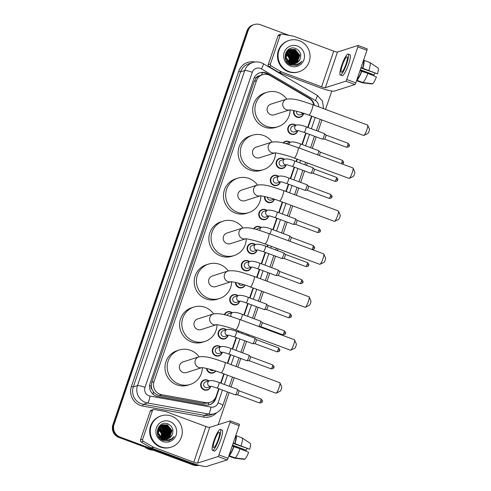<?xml version="1.0" encoding="UTF-8"?>
<svg xmlns="http://www.w3.org/2000/svg" width="491" height="491" viewBox="0 0 491 491"><rect width="100%" height="100%" fill="white"/><g stroke="black" fill="none" stroke-linecap="round" stroke-linejoin="round"><path stroke-width="0.74" d="M297.742 130.833A5.254 5.106 -107.6 0 1 287.701 129.164A5.254 5.106 -107.6 0 1 295.95 125.199M283.043 142.973A5.254 5.106 -107.6 0 1 290.15 142.243M286.136 164.927A5.254 5.106 -107.6 0 1 276.095 163.251A5.254 5.106 -107.6 0 1 284.35 159.293M280.336 181.971A5.254 5.106 -107.6 0 1 270.296 180.301A5.254 5.106 -107.6 0 1 278.544 176.337M274.463 199.229A5.254 5.106 -107.6 0 1 264.563 196.504M268.73 216.065A5.254 5.106 -107.6 0 1 258.689 214.395A5.254 5.106 -107.6 0 1 266.938 210.43M253.595 228.831A5.254 5.106 -107.6 0 1 261.138 227.474M257.124 250.158A5.254 5.106 -107.6 0 1 247.083 248.483A5.254 5.106 -107.6 0 1 255.332 244.524M251.318 267.202A5.254 5.106 -107.6 0 1 241.277 265.533A5.254 5.106 -107.6 0 1 249.532 261.568M245.181 285.124A5.254 5.106 -107.6 0 1 235.477 282.448M239.712 301.296A5.254 5.106 -107.6 0 1 229.671 299.62A5.254 5.106 -107.6 0 1 237.926 295.662M224.258 314.719A5.254 5.106 -107.6 0 1 232.12 312.706M228.106 335.384A5.254 5.106 -107.6 0 1 218.065 333.714A5.254 5.106 -107.6 0 1 226.32 329.749M222.306 352.434A5.254 5.106 -107.6 0 1 212.265 350.758A5.254 5.106 -107.6 0 1 220.514 346.799M215.795 370.987A5.254 5.106 -107.6 0 1 206.49 368.41M210.7 386.521A5.254 5.106 -107.6 0 1 200.659 384.852A5.254 5.106 -107.6 0 1 208.908 380.893M303.542 113.789A5.254 5.106 -107.6 0 1 296.951 117.171A5.254 5.106 -107.6 0 1 293.747 110.585M313.829 105.056A9.851 9.575 72.4 0 0 309.097 98.403L270.203 75.589A9.851 9.575 72.4 0 0 256.462 80.727L154.021 381.636A9.851 9.575 72.4 0 0 161.576 394.678L205.533 402.626A9.851 9.575 72.4 0 0 216.126 396.323L218.722 388.688M152.118 389.559A9.851 9.575 -107.6 0 1 151.289 385.877L151.234 386.036A3.284 3.192 72.4 0 0 152.118 389.559L153.493 391.892C154.953 393.794 156.85 394.979 159.182 395.439L203.139 403.387L207.73 403.074L210.031 402.344M258.855 76.025A3.284 3.192 72.4 0 0 256.044 78.173L255.989 78.339A9.851 9.575 -107.6 0 1 258.855 76.025L262.55 74.706M255.989 78.339L254.252 81.426L151.811 382.342L151.289 385.877M220.631 383.09L223.779 373.829M227.382 363.254L230.328 354.594M232.237 348.997L236.134 337.544M238.037 331.947L238.405 330.873M243.843 314.903L247.74 303.456M249.643 297.859L253.025 287.922M256.627 277.347L259.346 269.363M261.249 263.765L265.146 252.319M267.055 246.721L267.65 244.966M272.855 229.671L276.752 218.225M278.661 212.628L282.27 202.01M285.872 191.441L288.358 184.131M290.267 178.534L294.164 167.087M296.067 161.49L296.895 159.059M301.873 144.44L305.77 132.993M307.673 127.396L311.515 116.103M314.357 105.252A9.851 9.575 72.4 0 0 309.569 98.28L267.552 73.638A9.851 9.575 72.4 0 0 253.81 78.775L150.111 383.385A9.851 9.575 72.4 0 0 157.666 396.427L205.152 405.014A9.851 9.575 72.4 0 0 215.739 398.704L219.103 388.829M259.604 72.852A9.851 9.575 -107.6 0 1 266.963 73.822L268.853 74.933M198.61 465.18A9.851 9.575 -107.6 0 1 194.387 464.633L120 437.015A9.851 9.575 -107.6 0 1 114.072 424.414L248.145 30.571A9.851 9.575 -107.6 0 1 260.359 24.71L289.162 35.401M331.799 91.013L325.539 109.401M321.936 119.976L318.094 131.263M316.186 136.86L312.288 148.313M307.317 162.926L306.488 165.357M304.58 170.954L300.682 182.406M298.78 188.004L296.294 195.308M292.691 205.882L289.076 216.494M287.174 222.092L283.276 233.544M278.072 248.833L277.47 250.588M275.568 256.185L271.67 267.632M269.762 273.229L267.049 281.214M263.446 291.789L260.064 301.726M258.156 307.323L254.258 318.769M248.827 334.739L248.458 335.819M246.55 341.417L242.652 352.863M240.75 358.461L237.804 367.121M234.201 377.696L231.046 386.957M229.144 392.555L218.207 424.684M198.953 465.278A9.851 9.575 -107.6 0 1 193.209 465.008L118.822 437.389A9.851 9.575 -107.6 0 1 112.893 424.789L246.967 30.945L247.556 30.755A9.851 9.575 -107.6 0 1 253.651 24.734A9.851 9.575 -107.6 0 0 247.556 30.755L113.482 424.598L247.556 30.755L248.145 30.571M118.822 437.389L119.411 437.199A9.851 9.575 -107.6 0 1 113.482 424.598A9.851 9.575 -107.6 0 0 119.411 437.199L193.798 464.817L119.411 437.199L120 437.015M198.849 465.247A9.851 9.575 -107.6 0 1 193.798 464.817A9.851 9.575 -107.6 0 0 198.849 465.247M221.011 383.232L224.16 373.97M227.763 363.395L230.709 354.735M232.617 349.138L236.515 337.691M238.417 332.094L238.786 331.014M244.223 315.044L248.121 303.598M250.023 298L253.405 288.064M257.008 277.489L259.727 269.504M261.629 263.906L265.527 252.46M267.435 246.863L268.031 245.107M273.235 229.813L277.133 218.366M279.041 212.769L282.65 202.157M286.253 191.582L288.739 184.272M290.647 178.675L294.545 167.228M296.447 161.631L297.276 159.201M302.253 144.587L306.151 133.135M308.053 127.537L311.895 116.244M215.61 397.55L215.15 398.895A9.851 9.575 -107.6 0 1 209.356 404.817M246.967 30.945A9.851 9.575 -107.6 0 1 253.061 24.924L254.24 24.55M270.437 63.928A1.645 1.596 72.4 0 0 271.173 65.904L281.233 71.809A1.645 1.596 72.4 0 0 281.484 71.925L279.281 72.631A1.645 1.596 -107.6 0 1 279.023 72.508L268.964 66.604A1.645 1.596 -107.6 0 1 268.227 64.628L270.437 63.928L280.232 35.156L278.023 35.855A1.645 1.596 -107.6 0 1 279.035 34.855L281.245 34.155A1.645 1.596 72.4 0 0 280.232 35.156M268.227 64.628L278.023 35.855M279.281 72.631L319.365 87.515A13.134 1.866 -161.2 0 0 334.402 91.068L354.932 84.55L345.86 81.181L325.33 87.699A3.284 0.466 18.8 0 1 321.574 86.809L281.484 71.925M367.084 48.854A1.645 0.307 110.4 0 1 367.133 48.854A1.645 0.307 110.4 0 1 366.93 50.278L357.859 46.909A1.645 0.307 -69.6 0 0 358.062 45.485A1.645 0.307 -69.6 0 0 358.013 45.485L337.483 52.009A3.284 0.466 18.8 0 1 333.72 51.119L293.636 36.236A1.645 1.596 72.4 0 0 293.366 36.162L281.994 34.106A1.645 1.596 72.4 0 0 281.245 34.155M345.86 81.181A1.645 0.307 -69.6 0 0 346.756 79.524L355.828 82.893L366.93 50.278M355.828 82.893A1.645 0.307 110.4 0 1 354.932 84.55M346.756 79.524L357.859 46.909M346.063 63.953A8.212 1.541 -69.6 0 0 347.082 56.839A8.212 1.541 -69.6 0 0 342.38 65.119A8.212 1.541 -69.6 0 0 341.368 72.232A8.212 1.541 -69.6 0 0 346.063 63.953M360.891 68.01L377.469 73.853L361.032 67.592M374.891 73.208A6.567 1.228 -69.6 0 0 374.167 74.902L360.302 69.753M362.947 82.537A10.839 2.032 -69.6 0 0 367.869 73.392L376.419 76.927A8.537 1.602 -69.6 0 1 372.761 83.722L362.947 82.537L356.896 80.291L357.16 78.983M357.319 79.045A9.525 1.786 -69.6 0 0 361.523 71.244L367.869 73.392M359.989 70.673L361.523 71.244M340.337 75L342.153 75.675A11.164 2.093 -69.6 0 0 348.536 64.413A11.164 2.093 -69.6 0 0 349.923 54.74L348.107 54.065A11.164 2.093 -69.6 0 0 341.718 65.328A11.164 2.093 -69.6 0 0 340.337 75A11.164 2.093 -69.6 0 0 346.726 63.738A11.164 2.093 -69.6 0 0 348.107 54.065M356.896 80.291A10.839 2.032 -69.6 0 0 361.824 71.146M360.099 70.348L374.167 74.902M356.576 80.684L362.211 82.77L372.025 83.955L372.129 83.642M362.573 68.163A9.525 1.786 -69.6 0 0 363.303 61.467L363.733 60.221L369.778 62.461A10.839 2.032 -69.6 0 1 369.846 62.498A10.839 2.032 -69.6 0 1 368.919 70.317M362.867 68.071A10.839 2.032 -69.6 0 0 363.733 60.221M377.469 73.853A8.537 1.602 -69.6 0 0 378.107 68.016L369.846 62.498M369.907 62.553L377.499 67.611M288.831 71.477A16.418 15.957 -107.6 0 1 278.066 55.679A16.418 15.957 -107.6 0 1 289.095 40.44A16.418 15.957 -107.6 0 1 299.301 40.704A16.418 15.957 -107.6 0 1 310.067 56.502A16.418 15.957 -107.6 0 1 299.037 71.741A16.418 15.957 -107.6 0 1 288.831 71.477M299.037 71.741L298.448 71.925A16.418 15.957 -107.6 0 1 288.242 71.661A16.418 15.957 -107.6 0 1 277.476 55.864A16.418 15.957 -107.6 0 1 288.505 40.63L289.095 40.44M286.063 60.737L289.807 63.646L292.556 64.076M295.048 63.542L297.061 62.314L299.584 55.311L295.005 49.591L290.611 49.401M290.144 49.56L287.358 51.046L285.148 57.944L290.04 63.572L292.341 64.002M295.165 63.517L297.294 62.24L299.817 55.238L295.238 49.517L290.727 49.364L288.297 50.745L286.081 57.65L290.426 63.051A7.42 7.212 -107.6 0 0 299.976 59.35C301.664 54.654 300.363 51.095 296.073 48.67C285.866 43.969 280.269 61.547 290.77 65.021L296.767 65.389L301.959 61.203C298.798 64.585 295.128 65.309 290.954 63.382L290.426 63.051M288.812 63.922L292.98 64.192M294.569 63.64L296.128 62.615L298.651 55.612L294.072 49.886L290.15 49.579M288.327 63.542L292.924 64.18M294.686 63.615L296.361 62.541L298.884 55.538L294.305 49.812L290.261 49.53M294.078 63.701L295.195 62.909L297.718 55.906L293.139 50.186L289.702 49.787M289.788 64.548L292.882 64.253M294.201 63.689L295.429 62.836L297.951 55.833L293.373 50.107L289.813 49.732M290.488 64.898L291.715 64.622M293.575 63.726L294.262 63.21L296.785 56.201L292.206 50.481L289.267 50.033M290.408 64.861L291.949 64.548M293.704 63.72L294.496 63.13L297.018 56.127L292.44 50.407L289.371 49.965M290.893 64.886L291.243 64.757M290.881 64.837L291.691 64.56M291.801 64.505L292.133 64.333M292.243 64.272L292.562 64.076M293.066 63.72L295.846 56.502L291.267 50.776L288.837 50.315M291.476 64.683L291.814 64.542M291.924 64.487L292.255 64.321M293.195 63.72L296.079 56.428L291.501 50.702L288.941 50.242M290.868 64.806L291.2 64.634M291.31 64.567L291.629 64.37M291.74 64.303L292.053 64.076M292.538 63.67L294.913 56.796L290.334 51.076L288.426 50.634M290.991 64.787L291.323 64.616M291.433 64.554L291.758 64.364M291.863 64.296L292.182 64.076M292.673 63.683L295.146 56.723L290.568 51.003L288.53 50.548M290.39 64.855L290.697 64.665M290.801 64.597L291.114 64.37M291.218 64.29L291.525 64.039M292.004 63.578L293.98 57.097L289.402 51.371L288.027 50.996M290.5 64.855L290.825 64.659M290.93 64.591L291.249 64.376M291.347 64.296L291.66 64.051M292.139 63.603L294.213 57.017L289.635 51.297L288.125 50.904M291.451 63.443L293.041 57.392L288.463 51.665L287.64 51.408M290.414 64.591L290.721 64.346M291.593 63.48L293.28 57.318L288.696 51.592L287.738 51.297M290.881 63.247L292.108 57.686L287.272 51.874M291.028 63.302L292.341 57.613L287.364 51.751M290.291 62.995L291.175 57.987L286.928 52.402M290.445 63.063L291.409 57.913L287.014 52.261M289.678 62.664L290.242 58.282L286.609 53.003M289.831 62.756L290.476 58.208L286.683 52.844M289.021 62.234L289.303 58.576L286.321 53.722M289.193 62.351L289.537 58.503L286.388 53.531M290.727 49.364L288.064 50.819L285.848 57.723L291.132 63.474M290.028 49.603L289.672 49.701M289.555 49.738L287.125 51.119L285.694 52.881M288.855 49.959L286.818 51.021M287.922 50.254L287.26 50.505M288.291 50.622L287.904 50.61M287.775 50.61L287.395 50.622M288.395 50.542L288.008 50.536M287.879 50.536L287.505 50.561M287.892 50.978L287.493 50.929M287.99 50.886L287.591 50.843M287.462 50.837L287.075 50.831M287.505 51.377L287.094 51.291M287.597 51.273L287.192 51.199M287.131 51.825L286.707 51.702M287.223 51.708L286.799 51.598M286.83 52.187L286.431 52.046M297.478 46.062A10.704 10.403 -107.6 0 1 303.923 59.749A10.704 10.403 -107.6 0 1 290.654 66.119A10.704 10.403 -107.6 0 1 284.209 52.433A10.704 10.403 -107.6 0 1 297.478 46.062M288.898 56.471L289.629 62.639M295.514 63.419L298 62.019L299.976 59.35M291.28 59.08L289.978 54.974M293.145 58.484L291.844 54.378M294.084 58.19L292.777 54.084M295.017 57.889L293.716 53.789M295.95 57.594L294.649 53.488M296.883 57.294L295.582 53.194M297.822 56.999L296.521 52.893M295.312 51.242L293.532 49.701M291.194 60.387L291.059 58.319L289.168 53.973M293.066 59.792L292.924 57.723L291.034 53.378M293.999 59.497L293.863 57.429L291.973 53.083M294.931 59.196L294.796 57.134L292.906 52.789M295.864 58.902L295.729 56.833L293.839 52.488M296.803 58.607L296.662 56.539L294.772 52.193M297.736 58.306L297.601 56.244L295.711 51.899M298.669 58.012L298.534 55.943L296.644 51.598M296.705 65.407L299.964 63.578L301.959 61.203M367.667 125.156L369.459 129.256A2.302 0.43 110.4 0 1 369.109 131.183A2.302 0.43 110.4 0 1 367.888 133.484L363.849 135.43A5.585 1.043 -69.6 0 0 366.826 129.827A5.585 1.043 -69.6 0 0 367.667 125.156A5.585 1.043 -69.6 0 0 367.513 124.99L312.663 104.62A5.585 1.043 110.4 0 1 311.969 109.456A5.585 1.043 110.4 0 1 308.778 115.09L363.628 135.455A5.585 1.043 -69.6 0 0 363.849 135.43M289.42 109.959A5.585 5.426 72.4 0 1 283.019 102.613A5.585 5.426 72.4 0 1 286.474 99.2L270.823 104.172A5.585 5.426 72.4 0 0 270.737 114.722A5.585 5.426 72.4 0 0 274.205 114.808L289.481 109.959M290.113 109.996A18.063 17.553 -107.6 0 1 277.98 126.703A18.063 17.553 -107.6 0 1 266.754 126.414A18.063 17.553 -107.6 0 1 254.915 109.033A18.063 17.553 -107.6 0 1 267.049 92.277A18.063 17.553 -107.6 0 1 278.274 92.566A18.063 17.553 -107.6 0 1 286.738 99.121M277.98 126.703L275.776 127.402A18.063 17.553 -107.6 0 1 264.545 127.114A18.063 17.553 -107.6 0 1 252.705 109.739A18.063 17.553 -107.6 0 1 264.839 92.977L267.049 92.277M353.041 168.106L354.833 172.212A2.302 0.43 110.4 0 1 354.49 174.133A2.302 0.43 110.4 0 1 353.262 176.441L349.23 178.38A5.585 1.043 -69.6 0 0 352.2 172.777A5.585 1.043 -69.6 0 0 353.041 168.106A5.585 1.043 -69.6 0 0 352.894 167.94L298.037 147.576A5.585 1.043 110.4 0 1 297.35 152.413A5.585 1.043 110.4 0 1 294.152 158.041L349.009 178.405A5.585 1.043 -69.6 0 0 349.23 178.38M274.794 152.91A5.585 5.426 72.4 0 1 268.399 145.563A5.585 5.426 72.4 0 1 271.848 142.157L256.204 147.122A5.585 5.426 72.4 0 0 256.112 157.672A5.585 5.426 72.4 0 0 259.579 157.764L274.856 152.91M275.494 152.946A18.063 17.553 -107.6 0 1 263.36 169.659A18.063 17.553 -107.6 0 1 252.135 169.364A18.063 17.553 -107.6 0 1 240.295 151.989A18.063 17.553 -107.6 0 1 252.429 135.228A18.063 17.553 -107.6 0 1 263.655 135.522A18.063 17.553 -107.6 0 1 272.118 142.077M263.36 169.659L261.151 170.359A18.063 17.553 -107.6 0 1 249.925 170.064A18.063 17.553 -107.6 0 1 238.086 152.689A18.063 17.553 -107.6 0 1 250.22 135.933L252.429 135.228M338.422 211.062L340.214 215.162A2.302 0.43 110.4 0 1 339.864 217.09A2.302 0.43 110.4 0 1 338.643 219.397L334.604 221.337A5.585 1.043 -69.6 0 0 337.581 215.733A5.585 1.043 -69.6 0 0 338.422 211.062A5.585 1.043 -69.6 0 0 338.268 210.897L283.417 190.526A5.585 1.043 110.4 0 1 282.724 195.363A5.585 1.043 110.4 0 1 279.532 200.997L334.383 221.361A5.585 1.043 -69.6 0 0 334.604 221.337M260.175 195.866A5.585 5.426 72.4 0 1 253.773 188.519A5.585 5.426 72.4 0 1 257.229 185.107L241.578 190.078A5.585 5.426 72.4 0 0 241.492 200.629A5.585 5.426 72.4 0 0 244.96 200.715L260.236 195.866M260.868 195.903A18.063 17.553 -107.6 0 1 248.734 212.609A18.063 17.553 -107.6 0 1 237.509 212.321A18.063 17.553 -107.6 0 1 225.67 194.939A18.063 17.553 -107.6 0 1 237.804 178.184A18.063 17.553 -107.6 0 1 249.029 178.472A18.063 17.553 -107.6 0 1 257.493 185.027M248.734 212.609L246.531 213.309A18.063 17.553 -107.6 0 1 235.299 213.02A18.063 17.553 -107.6 0 1 223.46 195.645A18.063 17.553 -107.6 0 1 235.594 178.884L237.804 178.184M323.796 254.013L325.588 258.119A2.302 0.43 110.4 0 1 325.245 260.04A2.302 0.43 110.4 0 1 324.017 262.347L319.985 264.287A5.585 1.043 -69.6 0 0 322.955 258.683A5.585 1.043 -69.6 0 0 323.796 254.013A5.585 1.043 -69.6 0 0 323.649 253.847L268.792 233.483A5.585 1.043 110.4 0 1 268.104 238.319A5.585 1.043 110.4 0 1 264.907 243.947L319.764 264.318A5.585 1.043 -69.6 0 0 319.985 264.287M245.549 238.822A5.585 5.426 72.4 0 1 239.154 231.476A5.585 5.426 72.4 0 1 242.603 228.063L226.959 233.029A5.585 5.426 72.4 0 0 226.867 243.579A5.585 5.426 72.4 0 0 230.334 243.671L245.61 238.822M246.249 238.853A18.063 17.553 -107.6 0 1 234.115 255.565A18.063 17.553 -107.6 0 1 222.889 255.271A18.063 17.553 -107.6 0 1 211.05 237.896A18.063 17.553 -107.6 0 1 223.184 221.134A18.063 17.553 -107.6 0 1 234.41 221.429A18.063 17.553 -107.6 0 1 242.873 227.984M234.115 255.565L231.905 256.265A18.063 17.553 -107.6 0 1 220.68 255.977A18.063 17.553 -107.6 0 1 208.841 238.595A18.063 17.553 -107.6 0 1 220.975 221.84L223.184 221.134M309.177 296.969L310.969 301.069A2.302 0.43 110.4 0 1 310.619 302.996A2.302 0.43 110.4 0 1 309.398 305.304L305.359 307.243A5.585 1.043 -69.6 0 0 308.336 301.64A5.585 1.043 -69.6 0 0 309.177 296.969A5.585 1.043 -69.6 0 0 309.023 296.803L254.172 276.433A5.585 1.043 110.4 0 1 253.479 281.269A5.585 1.043 110.4 0 1 250.287 286.904L305.138 307.268A5.585 1.043 -69.6 0 0 305.359 307.243M230.93 281.773A5.585 5.426 72.4 0 1 224.528 274.426A5.585 5.426 72.4 0 1 227.984 271.014L212.333 275.985A5.585 5.426 72.4 0 0 212.247 286.535A5.585 5.426 72.4 0 0 215.715 286.621L230.991 281.773M231.623 281.809A18.063 17.553 -107.6 0 1 219.489 298.516A18.063 17.553 -107.6 0 1 208.264 298.227A18.063 17.553 -107.6 0 1 196.425 280.846A18.063 17.553 -107.6 0 1 208.558 264.09A18.063 17.553 -107.6 0 1 219.784 264.379A18.063 17.553 -107.6 0 1 228.247 270.934M219.489 298.516L217.286 299.215A18.063 17.553 -107.6 0 1 206.054 298.927A18.063 17.553 -107.6 0 1 194.215 281.552A18.063 17.553 -107.6 0 1 206.349 264.79L208.558 264.09M294.551 339.919L296.343 344.025A2.302 0.43 110.4 0 1 295.999 345.946A2.302 0.43 110.4 0 1 294.772 348.254L290.74 350.193A5.585 1.043 -69.6 0 0 293.71 344.59A5.585 1.043 -69.6 0 0 294.551 339.919A5.585 1.043 -69.6 0 0 294.404 339.754L239.547 319.389A5.585 1.043 110.4 0 1 238.859 324.226A5.585 1.043 110.4 0 1 235.662 329.854L290.519 350.224A5.585 1.043 -69.6 0 0 290.74 350.193M216.304 324.729A5.585 5.426 72.4 0 1 209.909 317.382A5.585 5.426 72.4 0 1 213.358 313.97L197.713 318.935A5.585 5.426 72.4 0 0 197.621 329.486A5.585 5.426 72.4 0 0 201.089 329.578L216.365 324.729M217.004 324.76A18.063 17.553 -107.6 0 1 204.87 341.472A18.063 17.553 -107.6 0 1 193.644 341.177A18.063 17.553 -107.6 0 1 181.805 323.802A18.063 17.553 -107.6 0 1 193.939 307.047A18.063 17.553 -107.6 0 1 205.164 307.335A18.063 17.553 -107.6 0 1 213.628 313.89M204.87 341.472L202.66 342.172A18.063 17.553 -107.6 0 1 191.435 341.883A18.063 17.553 -107.6 0 1 179.596 324.502A18.063 17.553 -107.6 0 1 191.729 307.747L193.939 307.047M279.931 382.876L281.724 386.976A2.302 0.43 110.4 0 1 281.374 388.903A2.302 0.43 110.4 0 1 280.152 391.21L276.114 393.15A5.585 1.043 -69.6 0 0 279.091 387.546A5.585 1.043 -69.6 0 0 279.931 382.876A5.585 1.043 -69.6 0 0 279.778 382.71L224.927 362.346A5.585 1.043 110.4 0 1 224.234 367.176A5.585 1.043 110.4 0 1 221.042 372.81L275.893 393.174A5.585 1.043 -69.6 0 0 276.114 393.15M201.684 367.679A5.585 5.426 72.4 0 1 195.283 360.333A5.585 5.426 72.4 0 1 198.738 356.92L183.088 361.892A5.585 5.426 72.4 0 0 183.002 372.442A5.585 5.426 72.4 0 0 186.47 372.534L201.746 367.679M202.378 367.716A18.063 17.553 -107.6 0 1 190.244 384.422A18.063 17.553 -107.6 0 1 179.019 384.134A18.063 17.553 -107.6 0 1 167.179 366.759A18.063 17.553 -107.6 0 1 179.313 349.997A18.063 17.553 -107.6 0 1 190.539 350.286A18.063 17.553 -107.6 0 1 199.002 356.84M190.244 384.422L188.041 385.122A18.063 17.553 -107.6 0 1 176.809 384.834A18.063 17.553 -107.6 0 1 164.97 367.458A18.063 17.553 -107.6 0 1 177.104 350.697L179.313 349.997M303.917 113.666L300.259 114.833A2.958 2.872 -107.6 0 1 296.57 111.242M303.321 113.857A4.928 4.787 -107.6 0 1 297.202 116.815A4.928 4.787 -107.6 0 1 294.189 110.678M298.111 130.716L294.453 131.876A2.958 2.872 -107.6 0 1 290.678 128.986A2.958 2.872 -107.6 0 1 292.667 126.242L296.638 124.984A2.958 2.872 -107.6 0 0 298.037 130.71M324.318 133.613A2.958 0.552 110.4 0 1 324.404 133.607A2.958 0.552 110.4 0 1 324.447 133.632A2.958 0.552 110.4 0 1 323.931 136.48A2.958 0.552 110.4 0 1 322.434 139.149A2.958 0.552 110.4 0 1 322.391 139.156A2.958 0.552 110.4 0 1 322.348 139.149A2.958 0.552 110.4 0 1 322.286 139.094M297.515 130.907A4.928 4.787 -107.6 0 1 288.168 129.121A4.928 4.787 -107.6 0 1 295.729 125.273M325.932 135.056A2.136 0.399 110.4 0 1 325.963 135.068A2.136 0.399 110.4 0 1 325.668 136.903A2.136 0.399 110.4 0 1 324.514 139.051A2.136 0.399 110.4 0 1 324.483 139.057A2.136 0.399 110.4 0 1 324.453 139.057L346.554 147.263C350.451 146.901 348.727 145.987 349.316 145.95L347.775 145.109A2.136 0.399 110.4 0 1 346.554 147.263M286.026 143.722A2.958 2.872 -107.6 0 1 286.861 143.292L290.838 142.028A2.958 2.872 -107.6 0 0 288.861 144.52M283.485 143.077A4.928 4.787 -107.6 0 1 289.923 142.316M320.132 152.1A2.136 0.399 110.4 0 1 320.157 152.118A2.136 0.399 110.4 0 1 319.868 153.947A2.136 0.399 110.4 0 1 319.23 155.444M318.518 150.657A2.958 0.552 110.4 0 1 318.604 150.657A2.958 0.552 110.4 0 1 318.641 150.682A2.958 0.552 110.4 0 1 317.585 154.831M286.505 164.81L282.847 165.97A2.958 2.872 -107.6 0 1 279.072 163.08A2.958 2.872 -107.6 0 1 281.061 160.336L285.032 159.072A2.958 2.872 -107.6 0 0 286.431 164.804M312.712 167.701A2.958 0.552 110.4 0 1 312.798 167.701A2.958 0.552 110.4 0 1 312.841 167.726A2.958 0.552 110.4 0 1 312.325 170.573A2.958 0.552 110.4 0 1 310.828 173.243A2.958 0.552 110.4 0 1 310.785 173.249A2.958 0.552 110.4 0 1 310.742 173.243A2.958 0.552 110.4 0 1 310.68 173.188M285.909 164.994A4.928 4.787 -107.6 0 1 276.568 163.215A4.928 4.787 -107.6 0 1 284.123 159.366M336.169 179.203A2.136 0.399 110.4 0 0 336.433 177.349L314.344 169.15A2.136 0.399 110.4 0 1 314.357 169.162A2.136 0.399 110.4 0 1 314.062 170.997A2.136 0.399 110.4 0 1 312.908 173.145A2.136 0.399 110.4 0 1 312.877 173.151A2.136 0.399 110.4 0 1 312.847 173.151L334.948 181.357C338.845 180.995 337.121 180.08 337.71 180.044L336.169 179.203A2.136 0.399 110.4 0 1 334.948 181.357M280.705 181.854L277.047 183.014A2.958 2.872 -107.6 0 1 273.272 180.123A2.958 2.872 -107.6 0 1 275.255 177.38L279.232 176.122A2.958 2.872 -107.6 0 0 280.625 181.848M306.912 184.751A2.958 0.552 110.4 0 1 306.998 184.745A2.958 0.552 110.4 0 1 307.035 184.769A2.958 0.552 110.4 0 1 306.519 187.617A2.958 0.552 110.4 0 1 305.028 190.287A2.958 0.552 110.4 0 1 304.985 190.293A2.958 0.552 110.4 0 1 304.942 190.287A2.958 0.552 110.4 0 1 304.874 190.232M280.109 182.044A4.928 4.787 -107.6 0 1 270.762 180.265A4.928 4.787 -107.6 0 1 278.317 176.41M308.526 186.193A2.136 0.399 110.4 0 1 308.551 186.206A2.136 0.399 110.4 0 1 308.262 188.041A2.136 0.399 110.4 0 1 307.102 190.195A2.136 0.399 110.4 0 1 307.071 190.195A2.136 0.399 110.4 0 1 307.047 190.195L304.985 190.293M274.162 199.131L271.241 200.064A2.958 2.872 -107.6 0 1 267.466 197.186M274.279 199.168A4.928 4.787 -107.6 0 1 265.017 196.603M269.099 215.948L265.441 217.108A2.958 2.872 -107.6 0 1 261.666 214.217A2.958 2.872 -107.6 0 1 263.649 211.474L267.626 210.209A2.958 2.872 -107.6 0 0 269.019 215.942M295.306 218.839A2.958 0.552 110.4 0 1 295.392 218.839A2.958 0.552 110.4 0 1 295.429 218.863A2.958 0.552 110.4 0 1 294.913 221.711A2.958 0.552 110.4 0 1 293.422 224.381A2.958 0.552 110.4 0 1 293.379 224.387A2.958 0.552 110.4 0 1 293.336 224.381A2.958 0.552 110.4 0 1 293.268 224.326M268.503 216.138A4.928 4.787 -107.6 0 1 259.156 214.352A4.928 4.787 -107.6 0 1 266.711 210.504M320.249 231.218L318.757 230.34A2.136 0.399 110.4 0 0 319.027 228.493L296.932 220.287A2.136 0.399 110.4 0 1 296.945 220.299A2.136 0.399 110.4 0 1 296.656 222.135A2.136 0.399 110.4 0 1 295.496 224.283A2.136 0.399 110.4 0 1 295.465 224.289A2.136 0.399 110.4 0 1 295.441 224.289M256.431 229.536A2.958 2.872 -107.6 0 1 257.849 228.518L261.82 227.259A2.958 2.872 -107.6 0 0 259.874 230.506M254.031 228.935A4.928 4.787 -107.6 0 1 260.911 227.548M314.443 248.268L312.957 247.384A2.136 0.399 110.4 0 0 313.221 245.537L291.132 237.337A2.136 0.399 110.4 0 1 291.145 237.349A2.136 0.399 110.4 0 1 290.85 239.178A2.136 0.399 110.4 0 1 289.782 241.277M289.5 235.889A2.958 0.552 110.4 0 1 289.586 235.889A2.958 0.552 110.4 0 1 289.629 235.907A2.958 0.552 110.4 0 1 289.414 237.84A2.958 0.552 110.4 0 1 288.229 240.7M257.493 250.036L253.835 251.202A2.958 2.872 -107.6 0 1 250.06 248.311A2.958 2.872 -107.6 0 1 252.043 245.568L256.02 244.303A2.958 2.872 -107.6 0 0 257.419 250.029M283.7 252.933A2.958 0.552 110.4 0 1 283.786 252.933A2.958 0.552 110.4 0 1 283.823 252.957A2.958 0.552 110.4 0 1 283.307 255.805A2.958 0.552 110.4 0 1 281.816 258.475A2.958 0.552 110.4 0 1 281.773 258.481A2.958 0.552 110.4 0 1 281.73 258.475A2.958 0.552 110.4 0 1 281.662 258.413M256.897 250.226A4.928 4.787 -107.6 0 1 247.55 248.446A4.928 4.787 -107.6 0 1 255.105 244.592M285.314 254.375A2.136 0.399 110.4 0 1 285.345 254.393A2.136 0.399 110.4 0 1 285.05 256.222A2.136 0.399 110.4 0 1 283.89 258.376A2.136 0.399 110.4 0 1 283.859 258.383A2.136 0.399 110.4 0 1 283.835 258.376L305.93 266.582C309.833 266.226 308.109 265.312 308.698 265.269L307.151 264.434A2.136 0.399 110.4 0 1 305.93 266.582M251.687 267.086L248.029 268.246A2.958 2.872 -107.6 0 1 244.254 265.355A2.958 2.872 -107.6 0 1 246.243 262.611L250.214 261.353A2.958 2.872 -107.6 0 0 251.613 267.079M277.9 269.982A2.958 0.552 110.4 0 1 277.986 269.976A2.958 0.552 110.4 0 1 278.023 270.001A2.958 0.552 110.4 0 1 277.507 272.849A2.958 0.552 110.4 0 1 276.01 275.519A2.958 0.552 110.4 0 1 275.973 275.525A2.958 0.552 110.4 0 1 275.924 275.519A2.958 0.552 110.4 0 1 275.862 275.463M251.091 267.276A4.928 4.787 -107.6 0 1 241.75 265.49A4.928 4.787 -107.6 0 1 249.305 261.642M279.514 271.419A2.136 0.399 110.4 0 1 279.539 271.437A2.136 0.399 110.4 0 1 279.244 273.272A2.136 0.399 110.4 0 1 278.09 275.42A2.136 0.399 110.4 0 1 278.059 275.426A2.136 0.399 110.4 0 1 278.029 275.426L300.13 283.632C304.027 283.27 302.303 282.356 302.892 282.319L301.351 281.478A2.136 0.399 110.4 0 1 300.13 283.632M243.966 284.737L242.229 285.289A2.958 2.872 -107.6 0 1 238.546 283.178M244.972 285.056A4.928 4.787 -107.6 0 1 235.944 282.546M240.081 301.173L236.423 302.339A2.958 2.872 -107.6 0 1 232.648 299.449A2.958 2.872 -107.6 0 1 234.637 296.705L238.608 295.441A2.958 2.872 -107.6 0 0 240.007 301.167M266.294 304.07A2.958 0.552 110.4 0 1 266.38 304.07A2.958 0.552 110.4 0 1 266.417 304.095A2.958 0.552 110.4 0 1 265.901 306.943A2.958 0.552 110.4 0 1 264.404 309.612A2.958 0.552 110.4 0 1 264.367 309.618A2.958 0.552 110.4 0 1 264.318 309.612A2.958 0.552 110.4 0 1 264.256 309.557M239.485 301.364A4.928 4.787 -107.6 0 1 230.144 299.584A4.928 4.787 -107.6 0 1 237.699 295.729M267.908 305.512A2.136 0.399 110.4 0 1 267.933 305.531A2.136 0.399 110.4 0 1 267.638 307.36A2.136 0.399 110.4 0 1 266.484 309.514A2.136 0.399 110.4 0 1 266.453 309.52A2.136 0.399 110.4 0 1 266.423 309.514L288.524 317.72C292.421 317.364 290.697 316.45 291.286 316.407L289.745 315.572A2.136 0.399 110.4 0 1 288.524 317.72M227.057 315.412A2.958 2.872 -107.6 0 1 228.831 313.749L232.808 312.491A2.958 2.872 -107.6 0 0 231.114 316.554M224.694 314.823A4.928 4.787 -107.6 0 1 231.893 312.779M262.102 322.562A2.136 0.399 110.4 0 1 262.133 322.575A2.136 0.399 110.4 0 1 261.838 324.41A2.136 0.399 110.4 0 1 260.678 326.558A2.136 0.399 110.4 0 1 260.647 326.564A2.136 0.399 110.4 0 1 260.623 326.564L282.724 334.77C286.621 334.408 284.897 333.493 285.486 333.457L283.945 332.616A2.136 0.399 110.4 0 1 282.724 334.77M260.488 321.12A2.958 0.552 110.4 0 1 260.574 321.114A2.958 0.552 110.4 0 1 260.611 321.139A2.958 0.552 110.4 0 1 260.212 323.661A2.958 0.552 110.4 0 1 258.782 326.533M228.475 335.267L224.817 336.427A2.958 2.872 -107.6 0 1 221.042 333.536A2.958 2.872 -107.6 0 1 223.031 330.799L227.002 329.535A2.958 2.872 -107.6 0 0 228.401 335.261M254.688 338.164A2.958 0.552 110.4 0 1 254.774 338.164A2.958 0.552 110.4 0 1 254.811 338.189A2.958 0.552 110.4 0 1 254.295 341.036A2.958 0.552 110.4 0 1 252.797 343.7A2.958 0.552 110.4 0 1 252.761 343.712A2.958 0.552 110.4 0 1 252.712 343.706A2.958 0.552 110.4 0 1 252.65 343.645M227.879 335.457A4.928 4.787 -107.6 0 1 218.538 333.677A4.928 4.787 -107.6 0 1 226.093 329.823M278.139 349.66A2.136 0.399 110.4 0 0 278.403 347.812L256.314 339.612A2.136 0.399 110.4 0 1 256.327 339.625A2.136 0.399 110.4 0 1 256.032 341.454A2.136 0.399 110.4 0 1 254.878 343.608A2.136 0.399 110.4 0 1 254.847 343.614A2.136 0.399 110.4 0 1 254.817 343.608L276.918 351.814C280.815 351.452 279.091 350.543 279.68 350.5L278.139 349.66A2.136 0.399 110.4 0 1 276.918 351.814M222.675 352.311L219.017 353.477A2.958 2.872 -107.6 0 1 215.242 350.586A2.958 2.872 -107.6 0 1 217.225 347.843L221.202 346.578A2.958 2.872 -107.6 0 0 222.601 352.305M248.882 355.208A2.958 0.552 110.4 0 1 248.968 355.208A2.958 0.552 110.4 0 1 249.005 355.232A2.958 0.552 110.4 0 1 248.489 358.08A2.958 0.552 110.4 0 1 246.998 360.75A2.958 0.552 110.4 0 1 246.955 360.756A2.958 0.552 110.4 0 1 246.912 360.75A2.958 0.552 110.4 0 1 246.844 360.695M222.079 352.501A4.928 4.787 -107.6 0 1 212.732 350.721A4.928 4.787 -107.6 0 1 220.287 346.873M273.825 367.587L272.339 366.709A2.136 0.399 110.4 0 0 272.603 364.856L250.514 356.656A2.136 0.399 110.4 0 1 250.527 356.669A2.136 0.399 110.4 0 1 250.232 358.504A2.136 0.399 110.4 0 1 249.072 360.652A2.136 0.399 110.4 0 1 249.041 360.658A2.136 0.399 110.4 0 1 249.017 360.658L246.955 360.756M213.763 370.349L213.211 370.521A2.958 2.872 -107.6 0 1 209.884 369.238M215.561 370.914A4.928 4.787 -107.6 0 1 206.981 368.52M211.069 386.405L207.411 387.571A2.958 2.872 -107.6 0 1 203.636 384.674A2.958 2.872 -107.6 0 1 205.619 381.937L209.596 380.672A2.958 2.872 -107.6 0 0 210.995 386.399M237.276 389.302A2.958 0.552 110.4 0 1 237.362 389.302A2.958 0.552 110.4 0 1 237.399 389.326A2.958 0.552 110.4 0 1 236.883 392.174A2.958 0.552 110.4 0 1 235.392 394.838A2.958 0.552 110.4 0 1 235.349 394.85A2.958 0.552 110.4 0 1 235.306 394.844A2.958 0.552 110.4 0 1 235.238 394.782M210.473 386.595A4.928 4.787 -107.6 0 1 201.126 384.815A4.928 4.787 -107.6 0 1 208.681 380.961M262.219 401.681L260.733 400.797A2.136 0.399 110.4 0 0 260.997 398.95L238.908 390.75A2.136 0.399 110.4 0 1 238.921 390.762A2.136 0.399 110.4 0 1 238.626 392.591A2.136 0.399 110.4 0 1 237.466 394.746A2.136 0.399 110.4 0 1 237.435 394.752A2.136 0.399 110.4 0 1 237.411 394.746M142.648 439.31A1.645 1.596 72.4 0 0 143.378 441.286L153.444 447.191A1.645 1.596 72.4 0 0 153.695 447.307L151.486 448.013A1.645 1.596 -107.6 0 1 151.234 447.89L141.175 441.986A1.645 1.596 -107.6 0 1 140.438 440.01L142.648 439.31L152.443 410.537L150.234 411.237A1.645 1.596 -107.6 0 1 151.246 410.237L153.456 409.537A1.645 1.596 72.4 0 0 152.443 410.537M140.438 440.01L150.234 411.237M151.486 448.013L191.576 462.896A13.134 1.866 -161.2 0 0 206.613 466.45L227.143 459.932L218.072 456.562L197.542 463.081A3.284 0.466 18.8 0 1 193.779 462.191L153.695 447.307M239.295 424.236A1.645 0.307 110.4 0 1 239.344 424.236A1.645 0.307 110.4 0 1 239.142 425.66L230.07 422.291A1.645 0.307 -69.6 0 0 230.273 420.867A1.645 0.307 -69.6 0 0 230.224 420.867L209.694 427.391A3.284 0.466 18.8 0 1 205.932 426.501L165.848 411.618A1.645 1.596 72.4 0 0 165.577 411.544L154.205 409.488A1.645 1.596 72.4 0 0 153.456 409.537M218.072 456.562A1.645 0.307 -69.6 0 0 218.961 454.905L228.039 458.275L239.142 425.66M228.039 458.275A1.645 0.307 110.4 0 1 227.143 459.932M218.961 454.905L230.07 422.291M218.274 439.335A8.212 1.541 -69.6 0 0 219.287 432.221A8.212 1.541 -69.6 0 0 214.592 440.501A8.212 1.541 -69.6 0 0 213.573 447.614A8.212 1.541 -69.6 0 0 218.274 439.335M233.102 443.391L249.674 449.234L233.243 442.98M247.096 448.59A6.567 1.228 -69.6 0 0 246.372 450.284L232.507 445.134M235.152 457.919A10.839 2.032 -69.6 0 0 240.081 448.774L248.63 452.309A8.537 1.602 -69.6 0 1 244.972 459.103L235.152 457.919L229.107 455.673L229.365 454.365M229.53 454.427A9.525 1.786 -69.6 0 0 233.734 446.626L240.081 448.774M232.194 446.055L233.734 446.626M212.548 450.382L214.358 451.057A11.164 2.093 -69.6 0 0 220.747 439.795A11.164 2.093 -69.6 0 0 222.135 430.122L220.318 429.447A11.164 2.093 -69.6 0 0 213.929 440.709A11.164 2.093 -69.6 0 0 212.548 450.382A11.164 2.093 -69.6 0 0 218.931 439.12A11.164 2.093 -69.6 0 0 220.318 429.447M229.107 455.673A10.839 2.032 -69.6 0 0 234.035 446.528M232.304 445.73L246.372 450.284M228.788 456.065L234.416 458.152L244.236 459.337L244.34 459.024M234.784 443.551A9.525 1.786 -69.6 0 0 235.514 436.849L235.938 435.603L241.989 437.849A10.839 2.032 -69.6 0 1 242.057 437.88A10.839 2.032 -69.6 0 1 241.13 445.699M235.079 443.453A10.839 2.032 -69.6 0 0 235.938 435.603M249.674 449.234A8.537 1.602 -69.6 0 0 250.318 443.398L242.057 437.88M242.118 437.935L249.71 442.992M153.401 450.222A14.779 14.362 -107.6 0 1 148.902 449.339A14.779 14.362 -107.6 0 1 144.882 447.062M161.036 446.859A16.418 15.957 -107.6 0 1 150.277 431.061A16.418 15.957 -107.6 0 1 161.306 415.828A16.418 15.957 -107.6 0 1 171.512 416.086A16.418 15.957 -107.6 0 1 182.278 431.884A16.418 15.957 -107.6 0 1 171.242 447.123A16.418 15.957 -107.6 0 1 161.036 446.859M171.242 447.123L170.653 447.307A16.418 15.957 -107.6 0 1 160.447 447.043A16.418 15.957 -107.6 0 1 149.687 431.245A16.418 15.957 -107.6 0 1 160.717 416.012L161.306 415.828M158.274 436.118L162.018 439.028L164.454 439.654M167.253 438.923L169.272 437.702L171.795 430.693L167.216 424.973L162.816 424.789M162.355 424.942L159.569 426.427L157.359 433.332L162.251 438.954L164.546 439.384M167.376 438.899L169.505 437.622L172.028 430.619L167.449 424.899L162.932 424.746L160.502 426.127L158.292 433.031L162.631 438.438L163.62 433.295L159.225 427.643M161.023 439.304L165.185 439.58M166.774 439.022L168.339 437.997L170.862 430.994L166.283 425.267L162.361 424.961M160.539 438.923L165.129 439.562M166.897 438.997L168.573 437.923L171.095 430.92L166.517 425.194L162.472 424.911M166.289 439.083L167.406 438.291L169.929 431.288L165.35 425.568L161.913 425.169M161.993 439.93L165.093 439.635M166.412 439.071L167.64 438.218L170.162 431.215L165.584 425.494L162.024 425.114M162.699 440.286L163.92 440.01M165.786 439.107L166.467 438.592L168.99 431.589L164.411 425.863L161.471 425.415M162.908 440.046L164.154 439.93M165.915 439.107L166.701 438.518L169.223 431.509L164.645 425.789L161.582 425.347M163.104 440.267L163.448 440.139M163.564 440.096L163.902 439.942M164.012 439.893L164.344 439.715M165.277 439.101L168.057 431.884L163.478 426.157L161.048 425.697M163.092 440.218L163.571 440.108M163.681 440.065L164.025 439.924M164.135 439.868L164.467 439.703M165.406 439.107L168.29 431.81L163.712 426.084L161.152 425.623M163.08 440.188L163.411 440.016M163.515 439.948L163.841 439.752M163.945 439.684L164.258 439.457M164.749 439.052L167.124 432.178L162.546 426.458L160.637 426.016M163.202 440.169L163.534 439.997M163.644 439.936L163.969 439.746M164.074 439.678L164.393 439.457M164.884 439.064L167.357 432.105L162.779 426.384L160.735 425.93M163.012 439.979L163.325 439.752M163.429 439.672L163.736 439.42M164.215 438.96L166.185 432.479L161.607 426.753L160.238 426.378M162.711 440.237L163.03 440.04M163.141 439.973L163.454 439.758M163.558 439.678L163.865 439.433M164.35 438.985L166.424 432.405L161.846 426.679L160.336 426.286M163.663 438.825L165.252 432.774L160.674 427.047L159.851 426.789M162.625 439.979L162.932 439.727M163.798 438.862L165.485 432.7L160.907 426.974L159.943 426.679M163.092 438.629L164.319 433.068L159.483 427.256M163.239 438.684L164.553 432.994L159.575 427.133M162.503 438.377L163.386 433.369L159.139 427.784M161.883 438.046L162.447 433.663L158.814 428.391M162.042 438.138L162.681 433.59L158.894 428.226M161.232 437.616L161.514 433.958L158.532 429.103M161.398 437.733L161.748 433.884L158.599 428.913M162.932 424.746L160.269 426.2L158.059 433.105L163.337 438.862M163.172 438.659A7.42 7.212 -107.6 0 1 162.631 438.438L163.159 438.764C167.339 440.691 171.003 439.967 174.17 436.585L168.978 440.771L162.981 440.402C152.48 436.929 158.077 419.351 168.284 424.052C172.568 426.476 173.869 430.036 172.188 434.731A7.42 7.212 -107.6 0 1 163.172 438.659M162.239 424.985L161.883 425.083M161.766 425.12L159.336 426.501L157.906 428.262M161.066 425.341L159.023 426.403M160.134 425.636L159.471 425.887M160.502 426.004L160.115 425.992M159.986 425.992L159.606 426.004M160.606 425.924L160.219 425.918M160.091 425.918L159.71 425.942M160.103 426.36L159.698 426.311M160.201 426.268L159.802 426.231M159.673 426.219L159.287 426.213M159.71 426.759L159.299 426.673M159.808 426.654L159.397 426.581M159.342 427.207L158.918 427.084M159.434 427.09L159.01 426.98M159.041 427.569L158.642 427.428M169.69 421.444A10.704 10.403 -107.6 0 1 176.134 435.13A10.704 10.403 -107.6 0 1 162.859 441.501A10.704 10.403 -107.6 0 1 156.42 427.814A10.704 10.403 -107.6 0 1 169.69 421.444M161.109 431.859L161.84 438.021M167.726 438.801L170.205 437.401L172.188 434.731M163.485 434.461L162.183 430.355M165.357 433.866L164.055 429.76M166.289 433.571L164.988 429.465M167.228 433.271L165.921 429.171M168.161 432.976L166.86 428.87M169.094 432.681L167.793 428.575M170.027 432.381L168.726 428.281M167.523 426.624L165.743 425.083M163.405 435.769L163.264 433.7L161.379 429.355M165.271 435.173L165.136 433.105L163.245 428.76M166.21 434.879L166.068 432.81L164.178 428.465M167.143 434.578L167.008 432.516L165.117 428.17M168.075 434.283L167.94 432.215L166.05 427.87M169.008 433.989L168.873 431.92L166.983 427.575M169.947 433.688L169.806 431.626L167.922 427.28M170.88 433.393L170.745 431.325L168.855 426.98M168.916 440.789L172.175 438.96L174.17 436.585M153.002 394.163A9.851 2.062 -79.8 0 0 153.493 391.892M256.044 78.173A9.851 1.399 -161.2 0 0 254.313 77.56M215.04 399.208A9.851 1.399 -161.2 0 0 214.677 399.054M261.353 75.086A9.851 1.571 -59.6 0 0 262.575 72.515M208.288 405.05A9.851 2.062 -79.8 0 0 208.841 402.718M151.234 386.036A9.851 1.399 -161.2 0 0 149.645 385.472M254.252 81.426L256.462 80.727M203.139 403.387L205.533 402.626M159.182 395.439L161.576 394.678M151.811 382.342L154.021 381.636M318.634 106.842A6.567 6.383 72.4 0 0 315.369 100.52L261.427 68.881A6.567 6.383 72.4 0 0 252.264 72.306L145.005 387.381A6.567 6.383 72.4 0 0 150.037 396.077L211.001 407.1A6.567 6.383 72.4 0 0 218.059 402.896L222.429 390.063M211.001 407.1A6.567 1.375 -79.8 0 1 208.515 414.017L147.552 402.994A13.134 12.766 -107.6 0 1 145.391 402.399A13.134 12.766 -107.6 0 1 137.486 385.601L244.745 70.526A13.134 12.766 -107.6 0 1 252.865 62.498L248.673 63.83A13.134 12.766 72.4 0 0 240.553 71.858L133.288 386.933A13.134 12.766 72.4 0 0 141.193 403.731A13.134 12.766 72.4 0 0 143.36 404.326L204.324 415.349A13.134 12.766 72.4 0 0 210.326 414.969L214.518 413.637A13.134 12.766 -107.6 0 1 208.515 414.017L204.324 415.349A1.645 0.344 100.2 0 0 203.704 417.08L142.74 406.057A14.779 14.362 -107.6 0 1 131.41 386.491L238.669 71.416L240.553 71.858L244.745 70.526A6.567 0.933 18.8 0 1 252.264 72.306M142.74 406.057A1.645 0.344 100.2 0 1 143.36 404.326L147.552 402.994A6.567 1.375 -79.8 0 0 150.037 396.077M238.669 71.416A14.779 14.362 -107.6 0 1 254.933 62.026M216.482 412.827A14.779 14.362 -107.6 0 1 203.704 417.08M114.072 424.414L112.893 424.789M194.387 464.633L193.209 465.008M145.005 387.381A6.567 0.933 18.8 0 0 137.486 385.601L133.288 386.933L131.41 386.491M224.338 384.465L227.486 375.204M231.089 364.629L234.035 355.969M235.944 350.371L239.841 338.925M241.744 333.328L242.112 332.247M247.55 316.278L251.447 304.831M253.35 299.234L256.732 289.297M260.334 278.722L263.053 270.737M264.956 265.14L268.853 253.694M270.762 248.096L271.357 246.341M276.562 231.052L280.459 219.6M282.368 214.002L285.977 203.391M289.58 192.816L292.065 185.506M293.974 179.909L297.871 168.462M299.774 162.865L300.602 160.434M305.58 145.821L309.477 134.368M311.38 128.771L315.222 117.484M218.059 402.896A6.567 0.933 18.8 0 1 222.81 405.48L227.425 391.916M315.369 100.52A6.567 1.05 -59.6 0 0 317.223 95.322L263.274 63.683A6.567 1.05 -59.6 0 1 261.427 68.881M266.963 73.822L267.552 73.638M309.134 98.421L309.569 98.28M215.15 398.895L215.739 398.704M325.33 87.699L337.483 52.009M321.574 86.809L333.72 51.119M279.023 72.508L281.233 71.809M271.173 65.904L268.964 66.604M303.837 113.66A2.958 2.872 -107.6 0 1 301.038 112.488M349.261 145.993L349.316 145.95C348.862 145.649 350.74 146.023 348.039 143.262A2.136 0.399 110.4 0 1 347.775 145.109M305.997 126.807A2.958 0.552 110.4 0 1 306.083 126.807A2.958 0.552 110.4 0 1 305.654 129.538A2.958 0.552 110.4 0 1 304.113 132.343A2.958 0.552 110.4 0 1 304.027 132.349L322.348 139.149M343.461 163.037L343.516 162.994C343.056 162.693 344.94 163.067 342.239 160.305A2.136 0.399 110.4 0 1 341.969 162.153A2.136 0.399 110.4 0 1 341.331 163.65M342.614 164.123L343.516 162.994L341.969 162.153M300.191 143.851A2.958 0.552 110.4 0 1 300.277 143.851A2.958 0.552 110.4 0 1 299.854 146.588A2.958 0.552 110.4 0 1 299.258 148.03M337.655 180.08L337.71 180.044C337.256 179.737 339.134 180.111 336.433 177.349M294.391 160.901A2.958 0.552 110.4 0 1 294.477 160.901A2.958 0.552 110.4 0 1 294.048 163.632A2.958 0.552 110.4 0 1 292.507 166.437A2.958 0.552 110.4 0 1 292.421 166.437L310.742 173.243M331.855 197.13L331.91 197.087C331.45 196.787 333.334 197.161 330.633 194.399A2.136 0.399 110.4 0 1 330.363 196.247A2.136 0.399 110.4 0 1 329.142 198.401L307.053 190.201M329.142 198.401C333.045 198.039 331.321 197.124 331.91 197.087L330.363 196.247M288.585 177.945A2.958 0.552 110.4 0 1 288.671 177.945A2.958 0.552 110.4 0 1 288.248 180.676A2.958 0.552 110.4 0 1 286.701 183.487A2.958 0.552 110.4 0 1 286.615 183.487L304.942 190.287M276.979 212.038A2.958 0.552 110.4 0 1 277.065 212.038A2.958 0.552 110.4 0 1 276.642 214.77A2.958 0.552 110.4 0 1 275.095 217.574A2.958 0.552 110.4 0 1 275.009 217.574L293.336 224.381M318.757 230.34A2.136 0.399 110.4 0 1 317.536 232.495L295.447 224.289L293.379 224.387M271.179 229.082A2.958 0.552 110.4 0 1 271.265 229.082A2.958 0.552 110.4 0 1 270.836 231.82A2.958 0.552 110.4 0 1 269.909 233.894M312.957 247.384A2.136 0.399 110.4 0 1 311.889 249.483M308.643 265.312L308.698 265.269C308.238 264.968 310.122 265.343 307.421 262.581A2.136 0.399 110.4 0 1 307.151 264.434M265.373 246.132A2.958 0.552 110.4 0 1 265.459 246.126A2.958 0.552 110.4 0 1 265.036 248.863A2.958 0.552 110.4 0 1 263.489 251.668A2.958 0.552 110.4 0 1 263.403 251.668L281.73 258.475M302.837 282.362L302.892 282.319C302.438 282.018 304.322 282.393 301.615 279.631A2.136 0.399 110.4 0 1 301.351 281.478M259.573 263.176A2.958 0.552 110.4 0 1 259.659 263.176A2.958 0.552 110.4 0 1 259.23 265.907A2.958 0.552 110.4 0 1 257.689 268.712A2.958 0.552 110.4 0 1 257.603 268.718L275.924 275.519M291.231 316.45L291.286 316.407C290.832 316.106 292.716 316.48 290.009 313.718A2.136 0.399 110.4 0 1 289.745 315.572M247.967 297.27A2.958 0.552 110.4 0 1 248.053 297.264A2.958 0.552 110.4 0 1 247.624 300.001A2.958 0.552 110.4 0 1 246.083 302.806A2.958 0.552 110.4 0 1 245.997 302.806L264.318 309.612M285.431 333.499L285.486 333.457C285.026 333.156 286.91 333.53 284.209 330.768A2.136 0.399 110.4 0 1 283.945 332.616M242.161 314.314A2.958 0.552 110.4 0 1 242.247 314.314A2.958 0.552 110.4 0 1 241.824 317.045A2.958 0.552 110.4 0 1 240.461 319.727M279.625 350.543L279.68 350.5C279.226 350.2 281.11 350.574 278.403 347.812M236.361 331.357A2.958 0.552 110.4 0 1 236.447 331.357A2.958 0.552 110.4 0 1 236.018 334.095A2.958 0.552 110.4 0 1 234.477 336.9A2.958 0.552 110.4 0 1 234.391 336.9L252.712 343.706M230.555 348.407A2.958 0.552 110.4 0 1 230.641 348.407A2.958 0.552 110.4 0 1 230.218 351.139A2.958 0.552 110.4 0 1 228.671 353.943A2.958 0.552 110.4 0 1 228.585 353.943L246.912 360.75M272.339 366.709A2.136 0.399 110.4 0 1 271.118 368.858L249.023 360.658M218.949 382.495A2.958 0.552 110.4 0 1 219.035 382.495A2.958 0.552 110.4 0 1 218.612 385.232A2.958 0.552 110.4 0 1 217.065 388.037A2.958 0.552 110.4 0 1 216.979 388.037L235.306 394.844M260.733 400.797A2.136 0.399 110.4 0 1 259.512 402.951L237.417 394.752L235.349 394.85M197.542 463.081L209.694 427.391M193.779 462.191L205.932 426.501M151.234 447.89L153.444 447.191M143.378 441.286L141.175 441.986M263.274 63.683L261.218 62.707C258.456 61.706 255.67 61.639 252.865 62.498M214.518 413.637C218.563 412.237 221.331 409.519 222.81 405.48M229.328 386.319L232.482 377.057M236.079 366.482L239.031 357.822M240.934 352.225L244.831 340.779M246.74 335.181L247.102 334.101M252.54 318.131L256.437 306.685M258.346 301.087L261.728 291.151M265.324 280.576L268.043 272.591M269.952 266.994L273.849 255.547M275.752 249.95L276.347 248.194M281.558 232.906L285.455 221.453M287.358 215.856L290.973 205.244M294.569 194.669L297.061 187.366M298.964 181.768L302.861 170.316M304.77 164.718L305.592 162.288M310.57 147.674L314.467 136.222M316.376 130.631L320.218 119.338M323.612 108.689L322.452 101.023L317.223 95.322M367.133 48.854L358.062 45.485M286.474 99.2C294.87 97.936 302.106 101.299 312.663 104.62M289.85 109.843L289.316 109.959C290.279 109.634 300.738 111.942 308.778 115.09M271.848 142.157C280.251 140.892 287.481 144.25 298.037 147.576M275.23 152.793L274.69 152.916C275.66 152.591 286.118 154.892 294.152 158.041M257.229 185.107C265.625 183.843 272.861 187.206 283.417 190.526M260.604 195.749L260.07 195.866C261.034 195.541 271.492 197.848 279.532 200.997M242.603 228.063C251.005 226.799 258.235 230.156 268.792 233.483M245.985 238.7L245.445 238.822C246.414 238.497 256.873 240.799 264.907 243.947M227.984 271.014C236.38 269.749 243.616 273.113 254.172 276.433M231.359 281.656L230.825 281.779C231.789 281.447 242.247 283.755 250.287 286.904M213.358 313.97C221.76 312.706 228.99 316.063 239.547 319.389M216.74 324.606L216.2 324.729C217.169 324.404 227.628 326.705 235.662 329.854M198.738 356.92C207.134 355.656 214.371 359.019 224.927 362.346M202.114 367.563L201.58 367.685C202.544 367.354 213.002 369.662 221.042 372.81M305.936 114.072L304.23 113.568M300.265 116.895L298.424 117.478M324.404 133.607L306.083 126.807C302.235 125.254 299.087 124.646 296.638 124.984M324.483 139.057L322.391 139.156M291.482 124.554L289.641 125.137M304.027 132.349L298.43 130.618M348.039 143.262L325.95 135.056L324.447 133.632M294.459 133.945L292.624 134.528M318.604 150.657L300.277 143.851C296.429 142.298 293.287 141.69 290.838 142.028M285.676 141.598L283.835 142.181M320.157 152.118L318.641 150.682M342.239 160.305L320.144 152.106M312.798 167.701L294.477 160.901C290.629 159.342 287.481 158.734 285.032 159.072M312.877 173.151L310.785 173.249M279.876 158.648L278.035 159.231M292.421 166.437L286.824 164.706M314.357 169.162L312.841 167.726M282.853 168.032L281.018 168.622M306.998 184.745L288.671 177.945C284.829 176.392 281.681 175.784 279.232 176.122M274.07 175.692L272.229 176.275M286.615 183.487L281.018 181.756M308.551 186.206L307.035 184.769M277.053 185.082L275.212 185.666M330.633 194.399L308.538 186.199M271.253 202.126L269.412 202.709M319.027 228.493C321.728 231.249 319.844 230.874 320.304 231.181C319.715 231.218 321.439 232.133 317.536 232.495M295.392 218.839L277.065 212.038C273.223 210.479 270.075 209.872 267.626 210.209M262.464 209.786L260.623 210.369M275.009 217.574L269.412 215.844M296.945 220.299L295.429 218.863M265.447 219.17L263.606 219.759M313.221 245.537C315.928 248.299 314.044 247.924 314.498 248.225L313.964 249.072L312.393 249.667M289.586 235.889L271.265 229.082C267.417 227.529 264.268 226.922 261.82 227.259M256.664 226.83L254.823 227.413M291.145 237.349L289.629 235.907M283.786 252.933L265.459 246.126C261.617 244.573 258.469 243.966 256.02 244.303M283.859 258.383L281.773 258.481M250.858 243.874L249.017 244.463M263.403 251.668L257.806 249.937M285.345 254.393L283.823 252.957M253.841 253.264L252 253.847M307.421 262.581L285.326 254.381M277.986 269.976L259.659 263.176C255.811 261.623 252.662 261.009 250.214 261.353M278.059 275.426L275.973 275.525M245.058 260.924L243.217 261.507M257.603 268.718L252.006 266.981M301.615 279.631L279.526 271.425L278.023 270.001M248.041 270.308L246.2 270.897M242.235 287.358L240.394 287.941M266.38 304.07L248.053 297.264C244.205 295.711 241.056 295.103 238.608 295.441M266.453 309.52L264.367 309.618M233.452 295.011L231.611 295.6M245.997 302.806L240.4 301.075M290.009 313.718L267.92 305.519L266.417 304.095M236.435 304.402L234.594 304.985M260.574 321.114L242.247 314.314C238.405 312.761 235.257 312.153 232.808 312.491M260.647 326.564L259.076 326.638M227.646 312.061L225.805 312.644M262.133 322.575L260.611 321.139M284.209 330.768L262.12 322.562M254.774 338.164L236.447 331.357C232.599 329.805 229.45 329.197 227.002 329.535M254.847 343.614L252.761 343.712M221.846 329.105L220.005 329.688M234.391 336.9L228.794 335.169M256.327 339.625L254.811 338.189M224.829 338.495L222.988 339.078M272.603 364.856C275.304 367.618 273.419 367.243 273.88 367.55C273.291 367.587 275.015 368.502 271.118 368.858M248.968 355.208L230.641 348.407C226.799 346.849 223.65 346.241 221.202 346.578M216.04 346.149L214.199 346.738M228.585 353.943L222.988 352.213M250.527 356.669L249.005 355.232M219.023 355.539L217.182 356.122M213.223 372.589L211.382 373.172M260.997 398.95C263.698 401.712 261.813 401.337 262.274 401.638C261.685 401.681 263.409 402.589 259.512 402.951M237.362 389.302L219.035 382.495C215.193 380.942 212.044 380.335 209.596 380.672M204.434 380.243L202.593 380.826M216.979 388.037L211.382 386.307M238.921 390.762L237.399 389.326M207.417 389.633L205.576 390.216M239.344 424.236L230.273 420.867"/></g></svg>

